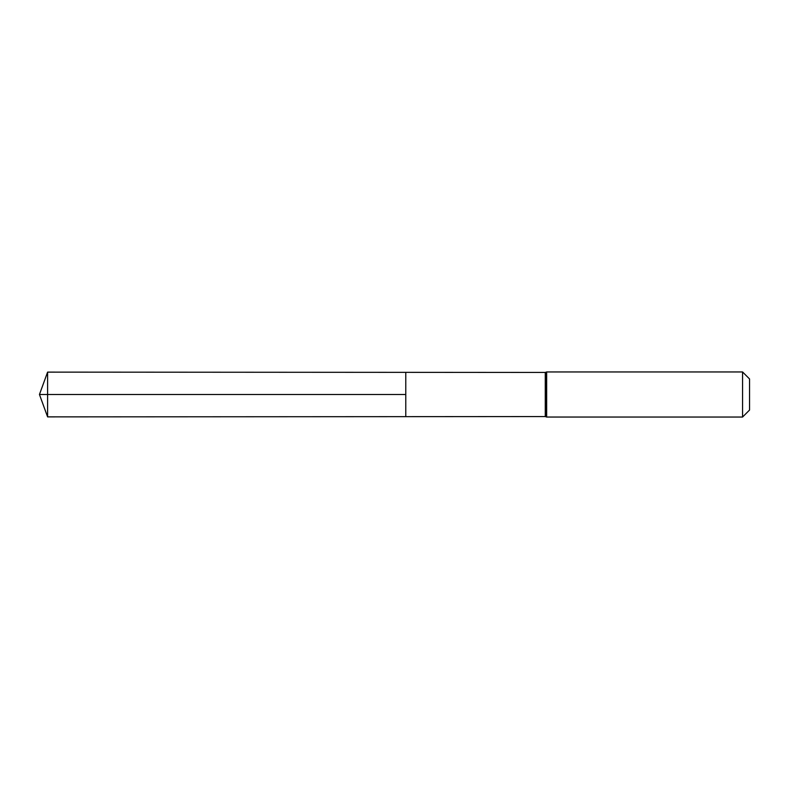 <?xml version="1.0" encoding="UTF-8"?>
<svg xmlns="http://www.w3.org/2000/svg" width="789" height="789" viewBox="0 0 789 789"><rect width="100%" height="100%" fill="white"/><g stroke="black" fill="none" stroke-linecap="round" stroke-linejoin="round"><path stroke-width="1.18" d="M742.557 371.954L749.55 378.947L749.55 410.053L742.557 417.046L742.557 371.954L546.669 371.954L545.268 372.438L545.268 416.562L405.773 416.651L405.773 372.349L405.773 416.651L47.596 416.878L47.596 394.5L405.773 394.5L39.45 394.5L405.773 394.5M545.268 372.438L47.596 372.122L47.596 394.5M545.968 372.201L545.968 416.799L545.268 416.562M546.669 371.954L546.669 417.046L545.968 416.799M742.557 417.046L546.669 417.046M47.596 372.122L39.45 394.5L47.596 416.878"/></g></svg>
